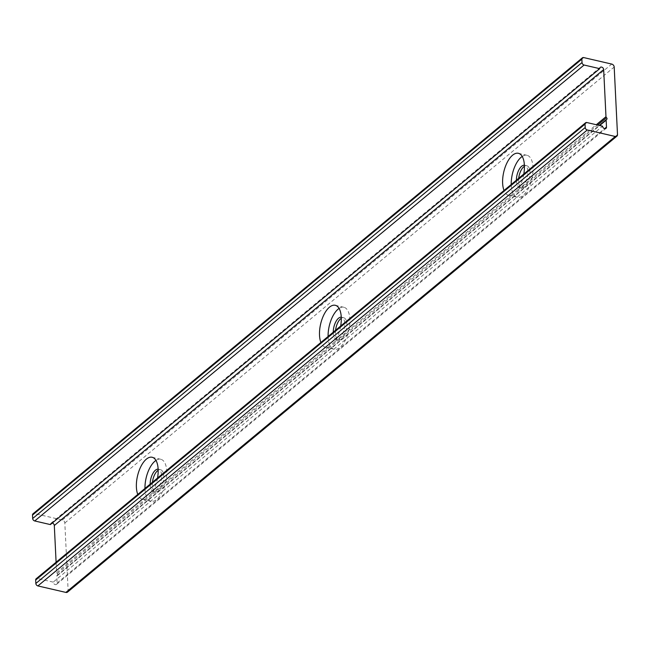 <?xml version="1.0" encoding="UTF-8"?>
<svg xmlns="http://www.w3.org/2000/svg" width="650" height="650" viewBox="0 0 650 650"><rect width="100%" height="100%" fill="white"/><g stroke="black" fill="none" stroke-linecap="round" stroke-linejoin="round"><path stroke-width="0.49" stroke-dasharray="3.25 2.44" d="M511.233 184.494A21.564 10.026 -76.9 0 0 517.262 197.324A21.564 10.026 -76.9 0 0 531.895 178.579A21.564 10.026 -76.9 0 0 527.004 155.301A21.564 10.026 -76.9 0 0 522.194 156.463M523.794 174.07A21.564 10.026 103.1 0 1 517.408 190.206L511.428 195.162A21.564 10.026 103.1 0 1 508.641 195.325A21.564 10.026 103.1 0 1 504.018 190.474M516.392 180.213A11.351 5.273 -76.9 0 0 519.569 187.371A11.351 5.273 -76.9 0 0 522.624 186.371A11.351 5.273 -76.9 0 0 527.776 174.468A11.351 5.273 -76.9 0 0 524.696 165.254A11.351 5.273 -76.9 0 0 524.387 165.206M518.684 178.303A11.351 5.273 -76.9 0 0 521.722 187.866A11.351 5.273 -76.9 0 0 524.778 186.867A11.351 5.273 -76.9 0 0 529.929 174.964A11.351 5.273 -76.9 0 0 526.849 165.758A11.351 5.273 -76.9 0 0 524.42 166.294M328.104 336.473A21.564 10.026 -76.9 0 0 334.141 349.302A21.564 10.026 -76.9 0 0 348.774 330.558A21.564 10.026 -76.9 0 0 343.882 307.287A21.564 10.026 -76.9 0 0 339.072 308.441M340.673 326.048A21.564 10.026 103.1 0 1 334.279 342.184L328.307 347.149A21.564 10.026 103.1 0 1 325.52 347.303A21.564 10.026 103.1 0 1 320.897 342.452M333.263 332.191A11.351 5.273 -76.9 0 0 336.448 339.349A11.351 5.273 -76.9 0 0 339.503 338.349A11.351 5.273 -76.9 0 0 344.654 326.446A11.351 5.273 -76.9 0 0 341.575 317.233A11.351 5.273 -76.9 0 0 341.266 317.184M335.562 330.289A11.351 5.273 -76.9 0 0 338.601 339.852A11.351 5.273 -76.9 0 0 341.656 338.845A11.351 5.273 -76.9 0 0 346.808 326.942A11.351 5.273 -76.9 0 0 343.728 317.736A11.351 5.273 -76.9 0 0 341.299 318.281M157.544 478.026A21.564 10.026 103.1 0 1 151.157 494.163L145.186 499.127A21.564 10.026 103.1 0 1 142.399 499.281A21.564 10.026 103.1 0 1 137.776 494.431M56.103 562.217L56.607 572.634A1.137 0.861 50.3 0 0 57.143 573.617A1.137 0.861 -129.7 0 1 57.224 575.364A1.137 0.861 50.3 0 0 56.777 576.119L57.119 583.026A2.267 1.714 -129.7 0 1 56.607 584.317A2.267 1.714 -129.7 0 1 54.502 584.253A2.267 1.714 -129.7 0 1 53.203 582.116L602.566 126.181M144.982 488.451A21.564 10.026 -76.9 0 0 151.019 501.28A21.564 10.026 -76.9 0 0 165.653 482.536A21.564 10.026 -76.9 0 0 160.761 459.266A21.564 10.026 -76.9 0 0 155.951 460.419M150.142 484.169A11.351 5.273 -76.9 0 0 153.327 491.327A11.351 5.273 -76.9 0 0 156.382 490.327A11.351 5.273 -76.9 0 0 161.533 478.424A11.351 5.273 -76.9 0 0 158.454 469.219A11.351 5.273 -76.9 0 0 158.145 469.162M152.441 482.267A11.351 5.273 -76.9 0 0 155.48 491.831A11.351 5.273 -76.9 0 0 158.535 490.831A11.351 5.273 -76.9 0 0 163.686 478.928A11.351 5.273 -76.9 0 0 160.607 469.714A11.351 5.273 -76.9 0 0 158.178 470.259M53.203 582.116L37.538 578.484A2.267 1.714 50.3 0 0 36.189 578.744M50.391 524.591A2.267 1.714 -129.7 0 1 50.895 523.299A2.267 1.714 -129.7 0 1 52.26 523.039M67.527 592.101A2.722 2.056 50.3 0 0 68.136 590.549L64.829 522.974A2.722 2.056 50.3 0 0 62.359 520.016L34.361 513.516A2.267 1.714 50.3 0 0 33.012 513.784M334.279 342.184L511.428 195.162M151.157 494.163L328.307 347.149M56.607 572.634L145.186 499.127M57.143 573.617L597.642 125.036M517.408 190.206L596.302 124.727M37.538 578.484L586.901 122.541M57.119 583.026L604.614 128.643M56.777 576.119L599.714 125.515M57.224 575.364L606.596 119.421M34.361 513.516L583.724 57.582M62.359 520.016L611.723 64.074M64.829 522.974L614.193 67.031M68.136 590.549L617.5 134.615M527.004 155.301L518.391 153.303M517.262 197.324L508.641 195.325M526.849 165.758L524.696 165.254M521.722 187.866L519.569 187.371M343.882 307.287L335.27 305.289M334.141 349.302L325.52 347.303M343.728 317.736L341.575 317.233M338.601 339.852L336.448 339.349M160.761 459.266L152.149 457.267M151.019 501.28L142.399 499.281M160.607 469.714L158.454 469.219M155.48 491.831L153.327 491.327M56.607 584.317L605.979 128.375M57.038 575.469L599.308 125.418M57.419 575.25L606.783 119.308M50.895 523.299L600.267 67.364"/><path stroke-width="0.97" d="M522.194 156.463A21.564 10.026 -76.9 0 0 521.194 157.202A21.564 10.026 -76.9 0 0 511.233 184.494M504.018 190.474A21.564 10.026 103.1 0 1 512.582 155.204A21.564 10.026 103.1 0 1 518.391 153.303A21.564 10.026 103.1 0 1 523.794 174.07M524.387 165.206A11.351 5.273 -76.9 0 0 516.392 180.213M524.42 166.294A11.351 5.273 -76.9 0 0 518.684 178.303M339.072 308.441A21.564 10.026 -76.9 0 0 338.073 309.189A21.564 10.026 -76.9 0 0 328.104 336.473M320.897 342.452A21.564 10.026 103.1 0 1 329.461 307.19A21.564 10.026 103.1 0 1 335.27 305.289A21.564 10.026 103.1 0 1 340.673 326.048M341.266 317.184A11.351 5.273 -76.9 0 0 333.263 332.191M341.299 318.281A11.351 5.273 -76.9 0 0 335.562 330.289M606.507 117.683A1.137 0.861 -129.7 0 1 605.979 116.699L603.671 69.566A2.267 1.714 50.3 0 0 602.371 67.429A2.267 1.714 50.3 0 0 600.267 67.364A2.267 1.714 50.3 0 0 599.755 68.656L584.09 65.024A2.267 1.714 -129.7 0 1 582.034 62.554L581.864 59.134A2.267 1.714 -129.7 0 1 582.376 57.842A2.267 1.714 -129.7 0 1 583.724 57.582L611.723 64.074A2.722 2.056 -129.7 0 1 614.193 67.031L617.5 134.615A2.722 2.056 -129.7 0 1 616.891 136.167A2.722 2.056 -129.7 0 1 615.266 136.484L587.267 129.984A2.267 1.714 -129.7 0 1 585.211 127.522L585.041 124.101A2.267 1.714 -129.7 0 1 585.553 122.809A2.267 1.714 -129.7 0 1 586.901 122.541L602.566 126.181A2.267 1.714 50.3 0 0 603.866 128.318A2.267 1.714 50.3 0 0 605.979 128.375A2.267 1.714 50.3 0 0 606.483 127.083L606.149 120.177A1.137 0.861 -129.7 0 1 606.596 119.421A1.137 0.861 50.3 0 0 606.507 117.683L597.642 125.036M155.951 460.419A21.564 10.026 -76.9 0 0 154.952 461.167A21.564 10.026 -76.9 0 0 144.982 488.451M158.145 469.162A11.351 5.273 -76.9 0 0 150.142 484.169M137.776 494.431A21.564 10.026 103.1 0 1 146.339 459.168A21.564 10.026 103.1 0 1 152.149 457.267A21.564 10.026 103.1 0 1 157.544 478.026M158.178 470.259A11.351 5.273 -76.9 0 0 152.441 482.267M52.26 523.039A2.267 1.714 -129.7 0 1 54.308 525.501L56.103 562.217M585.553 122.809L36.189 578.744A2.267 1.714 50.3 0 0 35.677 580.044L35.847 583.456A2.267 1.714 50.3 0 0 37.903 585.926L65.902 592.418A2.722 2.056 50.3 0 0 67.527 592.101L616.891 136.167M582.376 57.842L33.012 513.784A2.267 1.714 50.3 0 0 32.5 515.076L32.671 518.497A2.267 1.714 50.3 0 0 34.726 520.959L50.391 524.591L599.755 68.656M596.302 124.727L605.979 116.699M54.308 525.501L603.671 69.566M35.847 583.456L585.211 127.522M37.903 585.926L587.267 129.984M35.677 580.044L585.041 124.101M604.614 128.643L606.483 127.083M599.714 125.515L606.149 120.177M34.726 520.959L584.09 65.024M32.671 518.497L582.034 62.554M32.5 515.076L581.864 59.134M65.902 592.418L615.266 136.484M599.308 125.418L606.401 119.535"/></g></svg>

